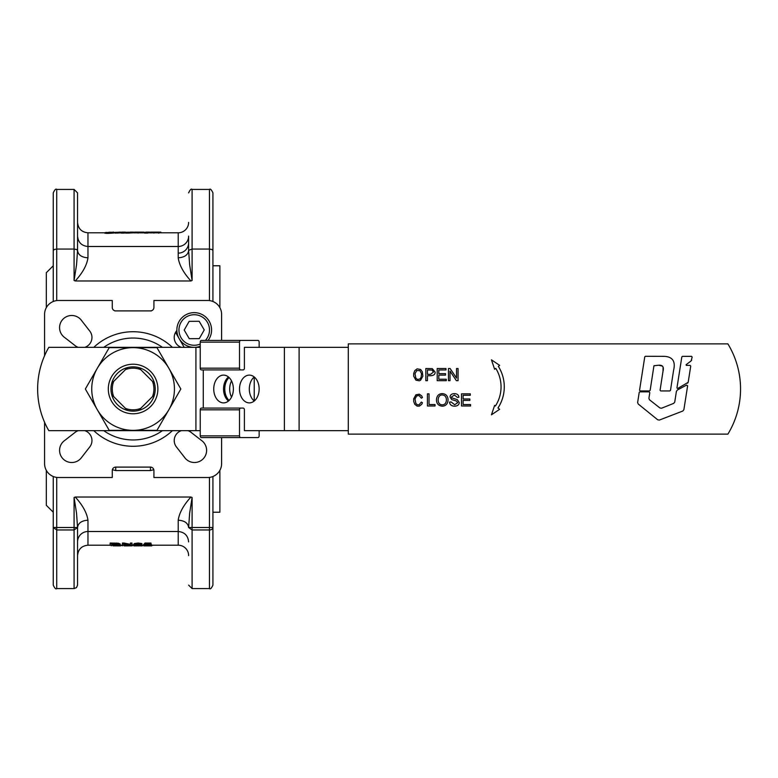 <?xml version="1.0" encoding="UTF-8"?>
<svg xmlns="http://www.w3.org/2000/svg" width="778" height="778" viewBox="0 0 778 778"><rect width="100%" height="100%" fill="white"/><g stroke="black" fill="none" stroke-linecap="round" stroke-linejoin="round"><path stroke-width="1.17" d="M676.948 387.969L677.677 388.485L688.18 382.329L690.728 366.107L690.115 365.388L686.322 365.388L686.099 364.707L691.156 360.875L692.148 357.073L691.535 356.353L682.442 356.353L681.829 356.878L676.948 387.969L677.677 388.485M687.558 383.204L688.18 382.329M690.728 366.107L690.115 365.388M691.156 360.875L691.691 359.971M692.148 357.073L691.535 356.353M682.442 356.353L681.829 356.878M645.39 356.295L644.768 356.82L645.39 356.295L663.226 356.334C672.377 356.373 675.829 361.06 673.573 370.386L670.49 390.342L669.78 390.955L670.49 390.342M644.768 356.82L639.555 390.235L640.168 390.955L649.426 390.955L650.145 390.342L653.948 365.748L658.645 365.222C662.623 364.931 664.081 366.924 663.012 371.223L663.08 367.177M639.555 390.235L640.168 390.955M649.426 390.955L650.145 390.342M662.525 366.127L658.645 365.222M663.012 371.223L660.075 390.235L660.687 390.955L669.78 390.955M660.075 390.235L660.687 390.955M649.504 399.804L648.91 398.317L649.786 392.696L649.066 391.859L639.827 391.859L639.215 392.384L637.629 402.527L638.203 404.006L657.731 419.809L659.365 420.071L682.841 411.008L683.872 409.724L687.626 385.83L686.585 385.081L677.366 390.011L676.413 391.344L674.73 402.09L673.709 403.364L661.572 408.217L659.948 407.983L649.504 399.804M649.786 392.696L649.066 391.859M639.827 391.859L639.215 392.384M637.629 402.527L638.203 404.006M657.731 419.809L659.365 420.071M682.841 411.008L683.872 409.724M687.626 385.83L686.585 385.081M677.366 390.011L676.413 391.344M138.513 232.252L140.176 232.214L138.513 232.252M159.879 232.107L153.509 232.165L153.324 232.904M159.879 232.807L160.492 232.107L150.99 232.107L149.959 232.262L149.959 232.953M160.501 232.107L160.453 232.797L178.211 232.797A10.415 10.415 0 0 0 188.626 222.382M160.492 232.797L150.135 232.885M153.587 232.107L154.209 232.107L153.509 232.855M154.209 232.252L153.509 232.165M156.475 232.175L154.472 232.252M160.91 232.194L160.132 232.116M147.869 232.107L145.953 232.107M146.361 232.107L145.875 232.116M150.251 232.184L148.929 232.107M146.099 232.116L149.104 232.107L146.099 232.116M149.016 232.107L148.501 232.107L149.104 232.797L147.674 233.06L144.484 233.06L144.475 232.369M145.262 232.943L144.903 232.311M148.617 232.107L149.104 232.107M148.617 232.797L148.617 232.145M134.866 232.107L143.94 232.126L134.711 232.145M135.333 232.116L134.701 232.807M134.001 232.933L134.205 232.165M143.94 232.116L143.726 232.855L134.205 232.855M132.834 232.107L130.169 232.107M129.255 232.223L125.715 232.282L125.482 233.05L126.094 233.089L125.482 233.05M126.094 232.398L125.482 232.359L126.094 233.089L128.467 233.089L128.467 232.398L126.094 232.398M134.001 232.797L133.446 232.107L128.467 232.398M133.446 232.797L128.467 233.089M121.845 232.175L114.833 232.359L125.336 232.107L122.039 232.126L122.039 232.826M121.845 232.865L115.445 233.089L114.833 232.359L114.833 233.05L115.445 233.089L114.833 232.369M125.433 232.116L125.433 232.807L124.373 233.06L121.757 233.089L121.135 232.359L121.135 233.05L121.757 233.089L121.135 232.369M109.348 232.233L113.86 232.291L106.304 232.69L109.348 232.233M106.819 232.476L106.216 232.476M108.774 232.437L108.434 233.099M111.896 232.476L111.896 233.167L108.035 233.381L106.304 233.381L106.041 232.641L106.041 233.332M112.596 232.233L113.86 232.291L113.86 232.982L111.896 233.167M113.034 232.107L113.646 232.262M105.779 232.476L107.033 232.505L105.779 232.476M105.934 233.274L104.942 232.612L104.942 233.303L104.933 232.612M194.218 312.639A17.359 17.359 0 0 1 208.105 340.404A17.359 17.359 0 0 0 194.218 312.639A17.359 17.359 0 0 0 176.869 330.105A17.359 17.359 0 0 0 194.218 347.348L48.8 347.348A83.304 83.304 0 0 0 48.8 430.652L200.238 430.652M221.604 437.596L221.604 463.63A13.887 13.887 0 0 1 207.716 477.517L153.918 477.517L153.918 470.573A3.472 3.472 0 0 0 150.446 467.101L115.737 467.101A3.472 3.472 0 0 0 112.265 470.573L112.265 477.517L58.457 477.517A13.887 13.887 0 0 1 44.579 463.63L44.579 422.298M151.379 310.899L150.446 310.899A3.472 3.472 0 0 0 153.918 307.427L153.918 300.483L207.716 300.483A13.887 13.887 0 0 1 221.604 314.37L221.604 340.404M44.579 355.702L44.579 314.37A13.887 13.887 0 0 1 58.457 300.483L112.265 300.483L112.265 307.427A3.472 3.472 0 0 0 115.737 310.899L114.804 310.899M172.405 430.652A57.271 57.271 0 0 1 93.778 430.652M93.778 347.348A57.271 57.271 0 0 1 172.405 347.348M78.286 347.348A10.415 10.415 0 0 1 74.727 345.325L64.817 337.633A12.147 12.147 0 0 1 71.732 315.489A12.147 12.147 0 0 1 81.719 320.731L89.421 330.64A10.415 10.415 0 0 1 84.802 347.348M84.802 430.652A10.415 10.415 0 0 1 89.421 447.36L81.719 457.269A12.147 12.147 0 0 1 59.575 450.365A12.147 12.147 0 0 1 64.817 440.367L74.727 432.675A10.415 10.415 0 0 1 78.286 430.652M187.897 430.652A10.415 10.415 0 0 1 191.456 432.675L201.366 440.367A12.147 12.147 0 0 1 194.451 462.511A12.147 12.147 0 0 1 184.464 457.269L176.762 447.36A10.415 10.415 0 0 1 181.371 430.652M181.371 347.348A10.415 10.415 0 0 1 176.762 330.64L176.878 330.494M348.301 347.348L244.409 347.348L244.409 368.169A1.731 1.225 -90 0 1 244.049 369.404A1.731 1.225 -90 0 1 243.183 369.91L240.733 369.91A1.731 1.225 -90 0 1 239.867 369.404A1.731 1.225 -90 0 1 239.507 368.169L239.507 342.135A1.731 1.225 -90 0 1 239.867 340.91A1.731 1.225 -90 0 1 240.733 340.404L257.917 340.404A1.731 1.225 -90 0 1 258.782 340.91A1.731 1.225 -90 0 1 259.142 342.135L259.142 347.348M240.733 340.404L201.463 340.404A1.731 1.225 90 0 0 200.588 340.91A1.731 1.225 90 0 0 200.238 342.135L200.238 368.169A1.731 1.225 90 0 0 200.588 369.404A1.731 1.225 90 0 0 201.463 369.91L240.733 369.91M212.929 301.504L212.929 250.487L211.908 249.485L209.457 249.067L209.457 300.6M56.726 300.6L56.726 249.067L54.275 249.485L53.254 250.487L53.254 301.504M259.142 430.652L259.142 435.865A1.731 1.225 -90 0 1 258.782 437.09A1.731 1.225 -90 0 1 257.917 437.596L240.733 437.596A1.731 1.225 -90 0 1 239.867 437.09A1.731 1.225 -90 0 1 239.507 435.865L239.507 409.831A1.731 1.225 -90 0 1 239.867 408.596A1.731 1.225 -90 0 1 240.733 408.09L201.463 408.09A1.731 1.225 90 0 0 200.588 408.596A1.731 1.225 90 0 0 200.238 409.831L200.238 435.865A1.731 1.225 90 0 0 200.588 437.09A1.731 1.225 90 0 0 201.463 437.596L240.733 437.596M231.523 380.909A13.887 9.822 -90 0 0 229.685 389A13.887 9.822 -90 0 0 231.523 397.091M229.072 400.476A13.887 9.822 90 0 1 224.774 389A13.887 9.822 90 0 1 229.072 377.524M200.238 347.348L194.218 347.348A17.359 17.359 0 0 0 200.238 346.268A17.359 17.359 0 0 1 194.335 347.348M240.733 408.09L243.183 408.09A1.731 1.225 -90 0 1 244.049 408.596A1.731 1.225 -90 0 1 244.409 409.831L244.409 430.652L348.301 430.652M249.32 389A13.887 9.822 -90 0 0 254.231 401.02L254.231 376.98A13.887 9.822 -90 0 0 249.32 389M259.142 389A13.887 9.822 90 0 1 249.32 402.887A13.887 9.822 90 0 1 239.507 389A13.887 9.822 90 0 1 249.32 375.113A13.887 9.822 90 0 1 259.142 389M228.46 376.98A13.887 9.822 -90 0 0 223.549 389A13.887 9.822 -90 0 0 228.46 401.02M233.371 389A13.887 9.822 90 0 1 223.549 402.887A13.887 9.822 90 0 1 213.736 389A13.887 9.822 90 0 1 223.549 375.113A13.887 9.822 90 0 1 233.371 389M212.929 250.487L212.929 192.886C211.46 189.686 210.303 188.529 209.457 189.414L209.457 249.067L192.098 249.067L188.626 250.321C188.626 174.311 188.626 174.311 188.626 250.321M77.557 250.321L77.557 192.886L77.557 250.497L76.536 264.821L74.085 280.498L75.252 280.975L190.931 280.975L192.098 280.498L189.647 264.821L188.626 250.497L188.626 236.094A10.415 10.415 0 0 1 178.211 246.5L178.211 257.819C184.542 257.382 188.013 254.941 188.626 250.497M75.252 280.975C82.653 272.845 86.893 265.123 87.963 257.819C81.641 257.382 78.17 254.941 77.557 250.497L76.536 249.485L74.085 249.067L74.085 280.498M56.726 189.414L56.726 249.067L74.085 249.067L74.085 189.414L56.726 189.414C55.899 188.509 54.752 189.667 53.254 192.886L53.254 250.487M74.085 497.502L76.536 513.188L77.557 527.503L77.557 541.906L77.557 527.503C78.17 523.059 81.641 520.618 87.963 520.181C86.893 512.877 82.653 505.155 75.252 497.025L74.085 497.502L74.085 527.513L56.726 527.513L56.726 477.4M189.647 513.179L192.098 497.502L190.931 497.025C183.53 505.155 179.29 512.867 178.211 520.181C184.542 520.618 188.013 523.059 188.626 527.503L189.647 513.179M219.873 470.35L219.873 512.225L212.929 512.225M46.31 470.35L46.31 505.282L53.254 512.225M77.557 555.618C78.17 549.287 81.641 545.816 87.963 545.203L87.963 531.5A10.415 10.415 0 0 0 77.557 541.906M168.904 409.675A41.351 41.351 0 0 0 133.087 347.649A41.351 41.351 0 0 0 97.279 409.675A41.351 41.351 0 0 0 168.904 409.675L156.962 430.351L109.221 430.351L85.347 389L109.221 347.649L156.962 347.649L180.836 389L168.904 409.675M178.211 520.181L178.211 545.203A10.415 10.415 0 0 1 188.626 555.618M77.557 222.382C78.17 228.713 81.641 232.184 87.963 232.797L87.963 246.5C81.641 245.887 78.17 242.415 77.557 236.094M133.087 411.134A22.134 22.134 0 0 1 110.962 389A22.134 22.134 0 0 1 133.087 366.866A22.134 22.134 0 0 1 155.221 389A22.134 22.134 0 0 1 133.087 411.134M154.501 394.582L152.478 396.615A20.831 20.831 0 0 0 152.478 381.385L140.701 369.618A20.831 20.831 0 0 0 125.472 369.618L127.504 367.586M111.682 383.418L113.705 381.385A20.831 20.831 0 0 0 113.705 396.615L111.682 394.582M133.087 413.779A24.779 24.779 0 0 0 157.876 389A24.779 24.779 0 0 0 133.087 364.221A24.779 24.779 0 0 0 108.307 389A24.779 24.779 0 0 0 133.087 413.779M162.446 347.348A50.959 50.959 0 0 0 103.727 347.348M117.332 544.367L117.332 545.057L111.769 545.145L111.769 543.958L111.769 544.454L114.366 544.454L118.548 543.919M103.727 430.652A50.959 50.959 0 0 0 162.446 430.652A50.959 50.959 0 0 1 103.727 430.652M146.099 545.855L151.71 545.893L143.794 545.893L144.261 545.174M112.985 545.835L119.938 545.893M120.007 545.893L116.117 545.835M111.769 543.958L116.399 543.997L118.548 544.61L117.332 545.057M135.353 545.893L140.624 545.786L133.865 545.884L133.865 545.184L132.26 545.203M139.136 545.884L138.27 545.884M438.111 400.087C438.296 403.121 439.687 404.696 442.254 404.803C444.851 404.745 446.241 403.111 446.416 399.911C446.29 396.79 444.909 395.156 442.274 395C439.755 394.864 438.364 396.566 438.111 400.087M421.53 373.673L419.848 370.591L416.707 370.591L415.005 373.673L415.87 378.215L417.455 379.45L419.857 379.071L421.112 377.34L421.53 373.673M427.443 374.306L430.584 374.306L433.453 372.088L432.053 370.075L427.443 369.958L427.443 374.306M132.26 545.29L140.351 544.24L134.156 544.269L138.105 543.725L141.897 544.25L135.956 545.145L141.907 545.281L133.884 545.281L134.059 544.493L135.43 544.289M147.421 545.3L143.512 544.97L149.989 544.872L143.784 544.668L144.961 543.754L151 543.754L145.496 544.464L151.574 544.863L147.421 545.3M123.945 545.281L122.409 545.281L122.409 543.734L130.451 545.028L130.451 543.734L131.988 543.734L131.988 545.281L123.945 544.143L123.945 545.281M114.551 545.281L110.155 545.281L110.155 543.734L118.285 543.9L120.211 544.619L114.551 545.281M124.227 545.864L130.723 545.845M132.26 545.786L130.723 545.893L132.26 545.786L131.988 545.096M124.227 545.893L128.185 545.893M140.624 545.884L142.257 545.884L142.257 545.203M109.28 545.203L111.021 545.3M120.911 545.203L122.691 545.786M142.306 545.203L143.794 545.3M151.71 545.3L154.414 545.203M150.747 545.145L151.7 545.203L151.71 545.893M151.7 545.203L178.211 545.203M118.956 545.115L120.648 545.184L120.648 545.884M117.809 545.096L117.809 545.796M111.371 545.281L111.371 545.786M151 543.91L151.574 544.863M143.784 544.668L144.961 543.073L151 543.073L151 543.754M144.961 543.073L144.961 543.754M145.078 544.26L145.078 544.95M143.784 544.269L143.512 544.97M134.156 544.269L134.156 543.579L138.105 543.034L141.897 543.559L141.897 544.25M135.712 544.26L138.756 543.939M133.884 544.59L133.884 545.261L133.884 544.59M141.577 544.454L141.907 545.145M130.451 543.734L130.451 543.044L131.988 543.044L131.988 543.734M122.409 543.734L122.409 543.044L124.062 543.044L124.062 543.734M124.062 543.044L130.451 544.337M110.155 543.734L110.155 543.044L118.285 543.219L120.211 543.929L120.211 544.619M118.285 543.219L118.285 543.9M130.723 545.281L130.723 545.786M123.945 545.096L124.334 545.786M124.334 545.096L129.751 545.203M140.624 545.281L140.624 545.786M139.398 545.281L139.398 545.786M138.678 367.586L140.701 369.618M127.504 410.414L125.472 408.382A20.831 20.831 0 0 0 140.701 408.382L138.678 410.414M125.472 369.618L113.705 381.385M113.705 396.615L125.472 408.382M140.701 408.382L152.478 396.615M152.478 381.385L154.501 383.418M442.264 406.184C438.539 405.795 436.604 403.763 436.448 400.067C436.682 395.895 438.617 393.756 442.264 393.619C445.95 393.882 447.885 395.983 448.07 399.931C447.788 403.928 445.852 406.009 442.264 406.184M435.028 405.98L427.433 405.98L427.433 393.833L429.038 393.833L429.038 404.55L435.028 404.55L435.028 405.98M422.464 402.732L421.715 404.317L419.361 406.116L417.115 406.116L414.781 404.327L413.702 401.506L413.702 398.774L415.919 394.786L419.361 394.164L421.715 395.953L422.464 397.539L421.326 398.18L419.099 395.516L416.707 395.885L415.005 398.978L415.87 403.519L417.446 404.764L419.099 404.764L421.326 402.09L422.464 402.732M450.005 380.675L448.468 380.675L448.468 368.529L450.122 368.529L456.511 378.059L456.511 368.529L458.048 368.529L458.048 380.675L456.394 380.675L450.005 371.135L450.005 380.675M446.271 380.675L437.197 380.675L437.197 368.529L445.989 368.529L445.989 369.958L438.802 369.958L438.802 373.673L445.531 373.673L445.531 375.113L438.802 375.113L438.802 379.236L446.271 379.236L446.271 380.675M422.853 376.192L420.616 380.179L419.4 380.802L415.919 380.179L413.692 376.192L413.692 373.459L414.781 370.639L417.125 368.85L420.616 369.472L422.308 371.796L422.853 376.192M499.661 409.277L491.443 414.83L494.623 405.396L495.401 405.999A35.166 35.166 0 0 0 495.781 368.364L494.623 369.258L491.443 359.825L499.661 365.368L498.358 366.38A38.404 38.404 0 0 1 497.969 407.973L499.661 409.277M427.443 380.675L425.829 380.675L425.829 368.529L432.267 368.646L435.106 372.04C435.31 374.306 433.793 375.541 430.565 375.735L427.443 375.735L427.443 380.675M454.78 406.184C451.473 406.097 449.742 404.725 449.587 402.08L451.114 401.944L454.702 404.755L457.717 402.683L456.297 400.971L451.765 399.61L450.044 396.974C450.19 394.874 451.619 393.765 454.333 393.619C457.192 393.726 458.719 394.932 458.903 397.247L457.367 397.373L454.401 395.039L451.59 396.858L452.067 397.947L457.201 399.581L459.263 402.547C459.108 404.774 457.61 405.99 454.78 406.184M470.573 405.98L461.5 405.98L461.5 393.833L470.291 393.833L470.291 395.273L463.114 395.273L463.114 398.988L469.844 398.988L469.844 400.417L463.114 400.417L463.114 404.55L470.573 404.55L470.573 405.98M727.887 343.876A86.776 86.776 0 0 1 727.887 434.124L348.301 434.124L348.301 343.876L727.887 343.876M53.254 265.775L46.31 272.718L46.31 307.65M77.557 527.678C77.557 603.358 77.557 603.358 77.557 527.678M212.929 265.775L219.873 265.775L219.873 307.65M188.626 527.513L192.098 527.513L192.098 529.964L188.626 527.503M77.557 527.513L74.085 529.964L74.085 527.513L77.557 527.513L77.557 585.114L76.516 587.594L74.085 588.586L56.726 588.586L56.726 529.964L53.254 527.513L53.254 585.114C54.752 588.333 55.899 589.491 56.726 588.586M184.201 347.348L175.556 332.362M190.931 497.025L75.252 497.025M53.254 476.496L53.254 527.513L56.726 527.513L56.726 529.964L74.085 529.964L74.085 588.586M178.211 257.819C179.29 265.123 183.53 272.845 190.931 280.975M212.929 527.513L212.929 585.114L212.929 527.513A3.472 2.451 180 0 1 209.457 529.964L209.457 527.513L212.929 527.513L212.929 476.496M204.244 329.93L199.178 321.285L204.244 329.93L199.285 338.634L204.244 329.93M199.285 338.634L189.268 338.702L184.201 330.057L189.151 321.343L199.178 321.285M189.462 346.677A10.415 10.415 0 0 1 187.897 347.348M150.446 310.899L115.737 310.899M159.023 232.369L159.023 233.06M153.956 232.398L153.956 233.089M158.411 232.398L158.411 233.089M160.745 232.116L160.745 232.797M149.405 232.116L149.405 232.797M149.843 232.175L149.843 232.797M147.061 232.398L147.061 233.089M147.674 232.369L147.674 233.06M138.97 232.116L138.97 232.807M138.066 232.398L138.066 233.089M143.726 232.165L143.726 232.855M132.318 232.252L132.318 232.943M117.439 232.398L117.439 233.089M118.062 232.369L118.062 233.06M119.131 232.126L119.131 232.817M119.744 232.116L119.744 232.807M120.454 232.116L120.454 232.807M123.76 232.398L123.76 233.089M124.373 232.369L124.373 233.06M125.248 232.145L125.248 232.836M108.035 232.69L108.035 233.381M111.993 232.437L111.993 233.128M112.606 232.408L112.606 233.099M113.024 232.408L113.024 233.099M113.637 232.369L113.637 233.06M178.211 232.797L178.211 246.5L87.963 246.5L87.963 257.819M200.238 344.032A15.268 15.268 0 0 1 178.95 330.086A15.268 15.268 0 0 1 194.121 314.72A15.268 15.268 0 0 1 205.392 340.404M239.507 368.169L200.238 368.169M115.737 467.101L115.737 470.573L150.446 470.573L150.446 467.101M209.457 477.4L209.457 527.513L192.098 527.513L192.098 497.502M203.282 408.09L203.282 369.91M284.378 347.348L284.378 430.652M192.098 280.498L192.098 189.414C191.252 188.529 190.095 189.686 188.626 192.886M239.507 435.865L200.238 435.865M188.626 541.906C188.013 535.585 184.542 532.113 178.211 531.5L87.963 531.5L87.963 520.181M114.366 544.454L114.366 545.145M133.281 544.61L133.281 545.3M147.752 545.096L147.752 545.786M115.951 545.271L115.951 545.786M147.791 543.666L147.791 544.357M147.412 544.493L147.412 545.184M138.105 543.034L138.105 543.725M136.996 544.123L136.996 544.814M116.515 543.073L116.515 543.764M114.347 543.044L114.347 543.734M192.098 588.586L192.098 529.964L209.457 529.964L209.457 588.586L192.098 588.586L188.626 585.114M299.112 430.652L299.112 347.348M200.238 409.831L239.507 409.831M150.446 470.573L153.811 469.708M112.372 469.708L115.737 470.573M195.92 347.348L195.92 430.652M200.238 342.135L239.507 342.135M150.942 232.107L154.17 232.107L154.209 232.797M147.237 232.107L145.885 232.107L145.865 232.797M144.903 232.243L144.903 232.933M149.113 232.107L149.113 232.797L149.959 232.797M143.94 232.817L144.475 232.797M133.456 232.107L133.456 232.797M125.472 232.369L125.472 233.06M106.207 232.369L106.207 233.06M105.934 232.661L105.934 233.351M113.87 232.291L113.87 232.982M113.656 232.107L113.656 232.797M107.111 232.486L107.111 233.186M114.833 232.797L113.87 232.797M104.933 232.797L87.963 232.797M209.457 189.414L192.098 189.414M74.085 189.414L77.557 192.886M145.33 545.893L143.794 545.893M143.794 545.203L141.907 545.203M122.409 545.203L120.648 545.203M110.155 545.203L87.963 545.203M178.211 253.142A10.415 10.415 0 0 0 188.626 242.736M209.457 588.586C210.303 589.471 211.46 588.314 212.929 585.114"/></g></svg>
